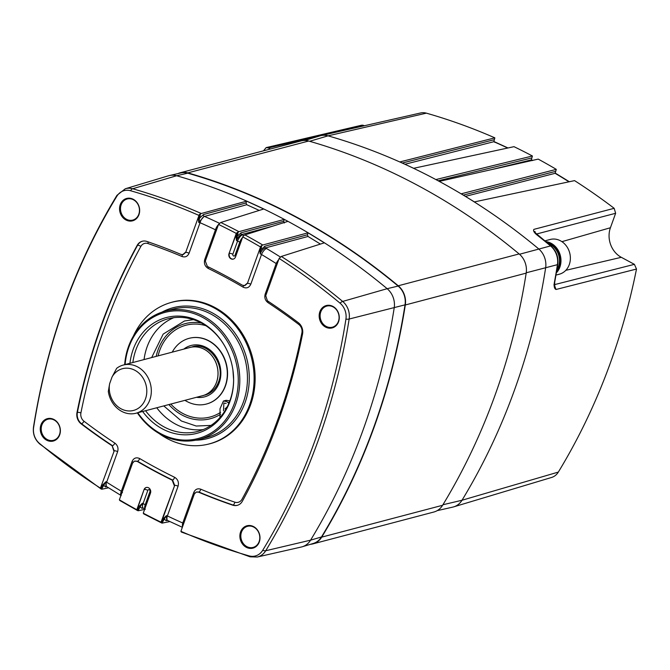 <?xml version="1.0" encoding="UTF-8"?>
<svg xmlns="http://www.w3.org/2000/svg" width="670" height="670" viewBox="0 0 670 670"><rect width="100%" height="100%" fill="white"/><g stroke="black" fill="none" stroke-linecap="round" stroke-linejoin="round"><path stroke-width="1" d="M47.193 439.486A10.913 9.38 -104.8 0 0 53.474 440.307A10.913 9.38 -104.8 0 0 60.174 431.003A10.913 9.38 -104.8 0 0 54.195 420.031A10.913 9.38 -104.8 0 0 47.913 419.211A10.913 9.38 -104.8 0 0 41.213 428.524A10.913 9.38 -104.8 0 0 47.193 439.486M126.479 219.266A10.913 9.38 -104.8 0 0 132.761 220.087A10.913 9.38 -104.8 0 0 139.461 210.774A10.913 9.38 -104.8 0 0 133.481 199.802A10.913 9.38 -104.8 0 0 127.2 198.982A10.913 9.38 -104.8 0 0 120.499 208.295A10.913 9.38 -104.8 0 0 126.479 219.266M326.097 326.357A10.913 9.38 -104.8 0 0 332.379 327.186A10.913 9.38 -104.8 0 0 339.079 317.873A10.913 9.38 -104.8 0 0 333.099 306.902A10.913 9.38 -104.8 0 0 326.818 306.081A10.913 9.38 -104.8 0 0 320.118 315.394A10.913 9.38 -104.8 0 0 326.097 326.357M246.811 546.586A10.913 9.38 -104.8 0 0 253.093 547.407A10.913 9.38 -104.8 0 0 259.793 538.102A10.913 9.38 -104.8 0 0 253.813 527.131A10.913 9.38 -104.8 0 0 247.532 526.31A10.913 9.38 -104.8 0 0 240.832 535.615A10.913 9.38 -104.8 0 0 246.811 546.586M145.558 410.71A58.231 50.074 -104.8 0 0 164.276 427.008A58.231 50.074 -104.8 0 0 197.809 431.396A58.231 50.074 -104.8 0 0 233.52 376.021M226.494 349.363A58.231 50.074 -104.8 0 0 201.662 323.166A58.231 50.074 -104.8 0 0 168.128 318.778A58.231 50.074 -104.8 0 0 132.861 362.529M156.746 407.762A58.231 50.074 -104.8 0 0 175.465 424.06A58.231 50.074 -104.8 0 0 203.303 429.545M246.225 547.273A11.574 9.95 -104.8 0 0 259.29 541.971A11.574 9.95 -104.8 0 0 253.654 526.637A11.574 9.95 -104.8 0 0 240.589 531.938A11.574 9.95 -104.8 0 0 246.225 547.273M137.35 412.871A66.33 57.034 -104.8 0 0 160.825 434.453A66.33 57.034 -104.8 0 0 199.023 439.453A66.33 57.034 -104.8 0 0 239.759 382.855A66.33 57.034 -104.8 0 0 203.412 316.165A66.33 57.034 -104.8 0 0 165.214 311.173A66.33 57.034 -104.8 0 0 124.654 364.689M125.893 219.953A11.574 9.95 -104.8 0 0 138.958 214.651A11.574 9.95 -104.8 0 0 133.322 199.317A11.574 9.95 -104.8 0 0 120.257 204.618A11.574 9.95 -104.8 0 0 125.893 219.953M129.938 363.291A59.881 51.489 75.2 0 1 200.782 322.069A59.881 51.489 75.2 0 1 226.41 349.187A59.881 51.489 75.2 0 1 233.528 376.222A59.881 51.489 75.2 0 1 162.341 428.85A59.881 51.489 75.2 0 1 142.635 411.481M106.706 486.646L105.525 486.897L103.724 485.315L101.614 489.201L100.919 488.866L102.518 485.063L106.011 481.663L106.647 482.174A634.163 545.288 -104.8 0 0 121.329 491.227L132.032 461.504C133.707 457.995 136.278 457.015 139.728 458.573A2.663 1.03 -59.7 0 1 137.534 461.236L137.183 461.379A596.752 513.12 75.2 0 0 154.552 471.119A596.752 513.12 75.2 0 0 172.182 480.156L172.592 480.047A596.727 513.103 75.2 0 1 154.938 470.993A596.727 513.103 75.2 0 1 137.534 461.236L134.62 461.052M272.832 226.117L241.711 234.525L242.423 234.885A640.152 550.43 75.2 0 1 243.512 235.463A640.152 550.43 75.2 0 1 243.754 235.597L244.918 234.902A643.384 553.211 75.2 0 1 262.749 245.011L308.091 232.808L324.339 242.841L281.333 256.451A643.384 553.211 75.2 0 1 342.672 301.433L387.151 288.695A18.626 16.021 75.2 0 1 394.203 307.89A644.925 554.542 75.2 0 1 310.587 540.154A18.626 16.021 75.2 0 1 302.245 546.77A18.626 16.021 75.2 0 1 301.341 547.013L257.247 557.03A17.085 14.69 75.2 0 0 265.722 550.74L310.587 540.154L321.466 536.971A644.532 554.207 -104.8 0 0 405.032 304.85A18.232 15.678 -104.8 0 0 398.131 286.065A644.532 554.207 -104.8 0 0 187.734 173.178A18.232 15.678 -104.8 0 0 180.774 172.961L169.518 175.515A18.626 16.021 75.2 0 1 176.62 175.749A644.925 554.542 75.2 0 1 286.149 220.371A644.925 554.542 75.2 0 1 387.151 288.695L398.131 286.065M187.734 173.178L176.62 175.749L132.652 188.756A643.384 553.211 75.2 0 1 201.276 213.504L246.635 201.151L263.72 209.007L220.757 222.482A643.384 553.211 75.2 0 1 238.905 231.669L284.281 219.408L287.933 221.368L244.918 234.902M325.511 327.052A11.574 9.95 -104.8 0 0 338.576 321.751A11.574 9.95 -104.8 0 0 332.94 306.416A11.574 9.95 -104.8 0 0 319.875 311.709A11.574 9.95 -104.8 0 0 325.511 327.052M46.607 440.173A11.574 9.95 -104.8 0 0 59.672 434.88A11.574 9.95 -104.8 0 0 54.035 419.537A11.574 9.95 -104.8 0 0 40.971 424.839A11.574 9.95 -104.8 0 0 46.607 440.173M137.811 412.753A65.199 56.062 -104.8 0 0 160.633 433.599A65.199 56.062 -104.8 0 0 234.257 403.734A65.199 56.062 -104.8 0 0 202.491 317.32A65.199 56.062 -104.8 0 0 125.114 364.564M133.338 336.164A73.239 62.98 75.2 0 1 169.987 302.798A73.239 62.98 75.2 0 1 213.939 307.815A73.239 62.98 75.2 0 1 254.022 382.511A73.239 62.98 75.2 0 1 207.29 444.386A73.239 62.98 75.2 0 1 166.914 438.431A73.239 62.98 75.2 0 1 158.966 433.415M169.987 302.798L170.959 302.505A73.281 63.005 75.2 0 1 214.936 307.522A73.281 63.005 75.2 0 1 255.044 382.252A73.281 63.005 75.2 0 1 208.286 444.16L207.29 444.386M143.196 508.069L141.939 508.346L140.131 506.838L138.02 510.741L136.814 509.711L144.042 489.619A3.995 3.434 75.2 0 1 146.253 487.484A3.995 3.434 75.2 0 1 148.547 487.785A3.995 3.434 75.2 0 1 150.499 493.078L143.263 513.17L143.958 513.923M139.728 458.573A594.072 510.816 -104.8 0 0 157.056 468.288A594.072 510.816 -104.8 0 0 174.636 477.3A2.663 1.089 -63.9 0 1 172.592 480.047L174.686 485.39L161.043 522.173L161.487 522.834L163.195 518.831L166.436 515.64L167.374 515.933A5.988 2.471 115.6 0 0 167.743 520.556L182.349 527.29M173.823 317.68A58.231 50.074 -104.8 0 0 144.05 359.572M302.245 546.77L313.309 543.445A18.232 15.678 -104.8 0 0 321.466 536.971M174.636 477.3C177.91 479.352 179.058 482.316 178.078 486.211L167.374 515.933A634.163 545.288 -104.8 0 0 182.768 523.01L193.764 492.483C195.221 489.268 197.558 488.179 200.782 489.209A2.663 1.131 -67.1 0 1 198.856 492.006L198.504 492.149A596.752 513.12 75.2 0 0 232.691 505.155L233.068 505.029A596.727 513.103 75.2 0 1 198.856 492.006L196.369 492.023M281.333 256.451L279.13 258.453L265.739 295.663L267.397 300.78A596.752 513.12 75.2 0 1 298.368 322.722A10.31 8.861 75.2 0 1 302.538 334.07A596.752 513.12 75.2 0 1 242.356 501.235A10.31 8.861 75.2 0 1 237.775 505.197A10.31 8.861 75.2 0 1 232.691 505.155M220.757 222.482L218.504 224.425L205.305 261.091L207.365 266.434A596.752 513.12 75.2 0 1 242.364 285.211L244.868 285.588L247.406 283.393A2.663 0.846 -160.2 0 1 250.798 284.214C249.123 287.731 246.552 288.711 243.093 287.154A594.072 510.816 -104.8 0 0 208.194 268.419C204.911 266.375 203.764 263.402 204.752 259.516L215.455 229.793A5.988 2.471 -64.4 0 1 218.412 224.676M117.635 451.647A2.663 0.846 -160.2 0 0 114.243 450.818L100.408 488.137L114.243 450.818L112.141 445.81A596.752 513.12 75.2 0 1 81.171 423.867A10.31 8.861 75.2 0 1 77 412.519A596.752 513.12 75.2 0 1 137.183 245.354A10.31 8.861 75.2 0 1 142.777 241.133A10.31 8.861 75.2 0 1 146.847 241.434A596.752 513.12 75.2 0 1 181.042 254.441L183.17 254.6L185.674 252.414A2.663 0.846 -160.2 0 1 189.066 253.235C187.608 256.451 185.263 257.548 182.047 256.518A594.072 510.816 -104.8 0 0 147.986 243.545A7.621 6.558 -104.8 0 0 140.834 246.451A594.072 510.816 -104.8 0 0 80.919 412.862A7.621 6.558 -104.8 0 0 84.01 421.246A594.072 510.816 -104.8 0 0 114.863 443.121C117.66 445.307 118.59 448.146 117.635 451.647L106.647 482.174A5.988 2.236 122.5 0 0 106.379 486.445L121.22 495.591M199.275 214.643L185.674 252.414L199.275 214.643L200.481 213.864L199.601 218.102L203.454 214.551L246.032 202.968L246.635 201.151M260.806 246.158L247.406 283.393L260.806 246.158L261.761 245.505L260.923 249.809L264.834 246.233L307.438 234.776L308.091 232.808M198.504 492.149L196.176 492.09L194.292 494.108L180.9 531.318L181.545 532.081M137.183 461.379L134.419 461.128L132.56 463.137L119.361 499.803L119.947 500.549M243.771 235.555L242.733 236.878L235.497 256.97A3.995 3.434 75.2 0 1 233.294 259.106A3.995 3.434 75.2 0 1 229.718 257.699A3.995 3.434 75.2 0 1 229.048 253.511L236.276 233.42L237.314 232.465L238.219 231.971L237.322 236.15L241.041 232.825L283.653 221.309L284.281 219.408M172.182 480.156L174.242 485.499M112.141 445.81L113.799 450.927M246.979 283.452L244.441 285.646M185.247 252.481L182.734 254.667M100.408 488.137A641.86 551.904 75.2 0 1 39.513 443.448A15.561 13.375 75.2 0 1 33.626 427.418A641.86 551.904 75.2 0 1 116.84 196.268A15.561 13.375 75.2 0 1 130.499 190.724A641.86 551.904 75.2 0 1 198.647 215.271M100.642 488.589L102.116 489.167L108.532 487.802M201.276 213.504L200.481 213.864M279.13 258.453A641.86 551.904 75.2 0 1 340.025 303.142A15.561 13.375 75.2 0 1 345.921 319.171A641.86 551.904 75.2 0 1 262.699 550.321A15.561 13.375 75.2 0 1 249.039 555.865A641.86 551.904 75.2 0 1 180.9 531.318M242.733 236.878A641.86 551.904 75.2 0 1 260.186 246.786M262.749 245.011L261.761 245.505M218.504 224.425A641.86 551.904 75.2 0 1 236.276 233.42M238.905 231.669L238.219 231.971M136.814 509.711A641.86 551.904 75.2 0 1 119.361 499.803M150.725 491.973A2.663 0.846 19.8 0 0 149.988 491.495A1.332 1.147 -104.8 0 0 147.836 490.34L143.07 503.572L142.392 503.237L138.916 506.587L137.3 510.414L138.506 510.707L144.62 509.393M161.043 522.173A641.86 551.904 75.2 0 1 143.263 513.17M167.45 520.423L166.118 520.707L164.284 519.074L162.031 523.128L169.887 521.578M162.031 523.128L161.487 522.834L162.031 523.128M39.513 443.448A5.988 1.951 -50.2 0 0 39.79 444.026C34.773 439.512 32.679 433.85 33.5 427.066C47.017 342.203 74.831 264.96 116.94 195.339L125.298 188.764L168.606 175.758A18.626 16.021 75.2 0 1 169.518 175.515M200.782 489.209A594.072 510.816 -104.8 0 0 234.843 502.173A7.621 6.558 -104.8 0 0 241.996 499.276A594.072 510.816 -104.8 0 0 301.902 332.864A7.621 6.558 -104.8 0 0 298.82 324.473A594.072 510.816 -104.8 0 0 267.958 302.606C265.161 300.42 264.24 297.572 265.194 294.08A2.663 0.846 -160.2 0 1 266.082 294.7M259.231 210.413L246.744 204.71L204.517 216.427A640.152 550.43 75.2 0 1 219.45 223.286M246.032 202.968L246.744 204.71M283.653 221.309L284.289 223.018M320.419 244.081L308.024 236.46L265.454 247.908L266.543 248.511A640.152 550.43 75.2 0 1 280.336 257.004M307.438 234.776L308.024 236.46M240.639 242.708L239.759 242.146A634.163 545.288 -104.8 0 0 237.607 240.999L236.468 240.538L236.066 236.485L237.314 232.465M145.357 509.233L143.187 508.069A5.988 2.378 118.3 0 1 143.07 503.572A634.163 545.288 -104.8 0 0 144.142 504.15A634.163 545.288 -104.8 0 0 145.222 504.728L146.035 505.473M205.648 260.136A2.663 0.846 19.8 0 0 204.752 259.516M216.469 230.329L215.455 229.793A634.163 545.288 -104.8 0 0 200.054 222.708L198.739 222.507L198.404 218.437L199.668 214.35M208.378 266.936A2.663 1.089 -63.9 0 1 208.194 268.419M243.369 285.604A2.663 1.03 -59.7 0 1 243.093 287.154M276.97 264.474L276.182 263.553A634.163 545.288 -104.8 0 0 261.501 254.491L260.161 253.763L259.826 250.153L261.107 245.932M193.764 492.483A2.663 0.846 -160.2 0 1 194.761 493.212M182.55 526.729A5.988 2.521 113.8 0 1 182.768 523.01L183.664 523.63M267.958 302.606A2.663 0.98 123.4 0 0 268.318 301.383M132.032 461.504A2.663 0.846 -160.2 0 1 133.029 462.233M120.96 495.365A5.988 2.295 120.8 0 1 121.329 491.227L122.459 492.643M178.078 486.211A2.663 0.846 19.8 0 0 174.686 485.39L161.277 522.625M81.171 423.867L81.556 423.741A596.727 513.103 75.2 0 0 112.552 445.709A2.663 0.98 123.4 0 0 114.863 443.121M182.056 254.692A2.663 1.131 -67.1 0 1 182.047 256.518M138.916 506.587A5.327 1.064 27.7 0 0 140.131 506.838L142.392 503.237L142.526 507.726L143.187 508.069M145.373 507.316L145.683 506.445M163.195 518.831A5.327 0.988 28.1 0 0 164.284 519.074L166.436 515.64L166.688 520.087L167.743 520.556M182.818 525.983L183.312 524.602M102.518 485.063A5.327 1.055 27.8 0 0 103.724 485.315L106.011 481.663L106.27 486.353M277.012 264.349L277.355 263.402M265.194 294.08L276.182 263.553A5.988 2.236 -57.5 0 1 278.703 259.642M250.798 284.214L261.501 254.491A5.988 2.295 -59.2 0 1 266.543 248.511M264.834 246.233A1.332 1.131 74.9 0 0 265.454 247.908C263.36 248.578 261.593 250.53 260.161 253.763L260.923 249.809A5.327 2.295 -167.7 0 1 259.826 250.153M240.58 242.749L240.781 242.305M241.041 232.825A1.332 1.131 74.9 0 0 241.711 234.525C239.659 235.271 237.917 237.272 236.468 240.538L237.322 236.15A5.327 2.211 -167.1 0 1 236.066 236.485M189.066 253.235L200.054 222.708A5.988 2.521 -66.2 0 1 204.517 216.427M203.454 214.551A1.332 1.131 74.8 0 0 204.208 216.293L198.739 222.507L199.601 218.102A5.327 2.245 12.7 0 1 198.404 218.437M166.118 520.707A1.332 1.139 77.8 0 1 166.73 520.104M141.939 508.346A1.332 1.139 77.9 0 1 142.551 507.743L142.693 507.701M105.525 486.897A1.332 1.139 78 0 1 106.145 486.294L106.379 486.445M201.452 323.057A49.17 42.285 -104.8 0 0 185.255 323.635A49.17 42.285 -104.8 0 0 158.045 349.857A49.17 42.285 -104.8 0 0 156.185 356.381M168.882 404.563A49.17 42.285 -104.8 0 0 210.313 418.733A49.17 42.285 -104.8 0 0 220.606 414.236M184.937 400.333A33.969 29.204 -104.8 0 0 206.444 404.027A33.969 29.204 -104.8 0 0 225.237 385.912A33.969 29.204 -104.8 0 0 219.5 350.259A33.969 29.204 -104.8 0 0 189.133 338.333A33.969 29.204 -104.8 0 0 172.24 352.144M206.444 404.027L206.678 403.968A33.969 29.204 -104.8 0 0 227.54 374.982A33.969 29.204 -104.8 0 0 208.931 340.829A33.969 29.204 -104.8 0 0 189.367 338.275L189.133 338.333M228.847 403.348L226.812 401.548L223.42 401.037L220.003 408.792L220.011 417.494M211.008 425.408L196.21 426.028L181.377 420.995L163.79 405.911M151.663 357.571L163.179 334.096L184.451 320.997L193.429 319.64M223.495 410.752L223.889 403.055L226.15 403.39M232.917 370.041L233.604 379.689M223.42 401.037L226.167 400.308L229.559 400.828M310.486 544.291A18.626 16.021 -104.8 0 0 312.932 543.881A18.626 16.021 -104.8 0 0 321.726 537.131A644.858 554.484 -104.8 0 0 405.308 304.976A18.626 16.021 -104.8 0 0 398.248 285.78A644.858 554.484 -104.8 0 0 187.818 172.877A18.626 16.021 -104.8 0 0 180.255 172.76A18.626 16.021 -104.8 0 0 177.918 173.605M180.255 172.76L301.132 140.909A18.626 16.021 75.2 0 1 308.694 141.027A644.858 554.484 75.2 0 1 519.124 253.93A18.626 16.021 75.2 0 1 526.184 273.125A644.858 554.484 75.2 0 1 442.602 505.281A18.626 16.021 75.2 0 1 433.808 512.031L312.932 543.881M188.722 347.805A24.966 21.465 75.2 0 1 189.978 347.428A24.966 21.465 75.2 0 1 204.35 349.305A24.966 21.465 75.2 0 1 218.035 374.404A24.966 21.465 75.2 0 1 202.7 395.702A24.966 21.465 75.2 0 1 201.419 395.995M112.049 376.984L116.655 368.324A24.916 21.423 75.2 0 1 123.314 365.041A24.916 21.423 75.2 0 1 137.66 366.917A24.916 21.423 75.2 0 1 151.311 391.967A24.916 21.423 75.2 0 1 136.01 413.231A24.916 21.423 75.2 0 1 121.664 411.347A24.916 21.423 75.2 0 1 108.314 391.506L109.629 383.717A21.591 18.567 75.2 0 0 121.094 408.817A21.591 18.567 75.2 0 0 145.474 398.926A21.591 18.567 75.2 0 0 134.955 370.317A21.591 18.567 75.2 0 0 112.049 376.984L109.629 383.717M123.314 365.041L189.995 347.47A24.916 21.423 75.2 0 1 204.342 349.346A24.916 21.423 75.2 0 1 217.993 374.396A24.916 21.423 75.2 0 1 202.692 395.66L136.01 413.231M437.167 510.657L452.761 507.115A18.626 16.021 -104.8 0 0 453.665 506.872A18.626 16.021 -104.8 0 0 462.007 500.247A644.925 554.542 -104.8 0 0 545.623 267.992A18.626 16.021 -104.8 0 0 538.571 248.796A644.925 554.542 -104.8 0 0 437.569 180.473A644.925 554.542 -104.8 0 0 328.04 135.843A18.626 16.021 -104.8 0 0 320.938 135.616A18.626 16.021 -104.8 0 0 320.026 135.859L304.724 140.457M519.51 254.257L550.539 245.923A644.498 554.174 -104.8 0 0 536.603 234.659C533.915 232.331 533.019 230.564 533.915 229.358L614.172 208.311A641.433 551.536 -104.8 0 0 574.567 180.624L474.41 201.905L461.211 193.806L556.284 169.359A641.433 551.536 -104.8 0 0 538.211 159.108L439.311 181.369L435.935 179.56L532.407 155.993A641.433 551.536 -104.8 0 0 513.999 146.671L413.658 168.296L399.898 161.931L494.845 137.844A641.433 551.536 -104.8 0 0 426.38 113.155A15.134 13.015 -104.8 0 0 420.609 112.97L320.938 135.616M453.665 506.872L551.561 477.467A15.134 13.015 -104.8 0 0 558.336 472.082A641.433 551.536 -104.8 0 0 636.5 269.047L556.016 289.482C554.408 288.745 553.847 286.534 554.325 282.857A2.663 0.653 10.5 0 0 554.651 282.623L557.758 264.449C558.638 257.029 556.368 250.873 550.949 245.974L535.087 232.607M636.5 269.047L634.398 264.34L621.299 257.314A22.311 19.187 75.2 0 1 610.429 227.741L615.63 213.286L614.172 208.311M534.886 231.368L535.573 233.353M634.398 264.34L553.914 284.792L556.016 289.482L554.785 286.123L554.651 282.623M494.845 137.844L493.849 141.705L405.007 164.242M556.284 169.359L555.145 173.304L465.466 196.369M532.407 155.993L531.31 159.895L491.378 169.644M532.491 160.574L531.896 160.222A3.995 1.591 118.1 0 1 532.474 160.272L532.03 160.03M569.332 181.729L556.443 173.815A3.995 1.533 120.8 0 0 555.857 173.756L555.145 173.304M508.002 147.961L494.569 141.822A3.995 1.683 113.8 0 0 494.024 141.789L494.929 142.333M263.469 150.834L266.141 147.618L361.306 125.29A3.995 3.451 76.8 0 1 363.534 125.608L268.36 147.944L266.141 147.618M270.362 149.016L268.36 147.944M548.027 243.562A16.633 14.304 75.2 0 1 550.371 244.567A16.633 14.304 75.2 0 1 556.896 269.817M556 275.085L559.333 274.206A17.964 15.444 -104.8 0 0 569.274 264.625A17.964 15.444 -104.8 0 0 566.234 245.764A17.964 15.444 -104.8 0 0 550.179 239.466L544.76 240.89M165.214 311.173L172.868 309.155A66.33 57.034 75.2 0 1 211.067 314.146A66.33 57.034 75.2 0 1 247.406 380.836A66.33 57.034 75.2 0 1 206.67 437.435L199.023 439.453M161.981 312.145A67.662 58.181 75.2 0 1 212.147 312.79A67.662 58.181 75.2 0 1 248.662 387.662A67.662 58.181 75.2 0 1 195.732 440.198M149.988 491.495L145.222 504.728A5.988 2.387 118.1 0 0 144.871 508.689M233.453 259.055A3.995 3.434 75.2 0 1 231.317 258.712A3.995 3.434 75.2 0 1 229.375 253.428A2.663 0.846 -160.2 0 1 232.842 254.232A1.332 1.147 -104.8 0 0 234.994 255.387L239.759 242.146A5.988 2.378 -61.7 0 1 242.481 237.574M136.973 510.079L144.042 489.619M147.836 490.34A2.663 0.846 -160.2 0 0 144.368 489.527A3.995 3.434 75.2 0 1 146.42 487.45M235.857 255.982A2.663 0.846 19.8 0 0 234.994 255.387M77 412.519L77.393 412.427A596.727 513.103 75.2 0 1 137.576 245.27L137.183 245.354M237.959 505.13A10.284 8.844 75.2 0 1 233.068 505.029A2.663 1.181 -71.2 0 0 234.843 502.173M140.834 246.451A2.663 1.005 -151.3 0 0 137.576 245.27A10.284 8.844 75.2 0 1 142.961 241.091M84.01 421.246A2.663 0.913 127.2 0 1 81.556 423.741A10.284 8.844 75.2 0 1 77.393 412.427A2.663 0.67 -168.7 0 1 80.919 412.862M236.77 232.875L229.048 253.511M116.94 195.339A5.988 2.353 31.3 0 0 116.84 196.268M125.298 188.764A17.085 14.69 75.2 0 1 132.652 188.756A5.988 2.722 105.9 0 0 130.499 190.724M249.039 555.865A5.988 2.722 105.9 0 0 250.044 556.812L181.294 532.022M262.699 550.321A5.988 2.353 31.3 0 0 265.722 550.74A643.384 553.211 75.2 0 0 349.145 319.037A5.988 1.39 8.9 0 1 345.921 319.171M340.025 303.142A5.988 1.951 -50.2 0 1 342.672 301.433A17.085 14.69 75.2 0 1 349.145 319.037L405.032 304.85M242.423 234.885A5.988 2.387 -61.9 0 0 237.607 240.999L232.842 254.232M301.902 332.864A2.663 0.67 -168.7 0 1 302.681 333.191M298.82 324.473A2.663 0.913 127.2 0 0 299.23 323.459M147.928 241.803A2.663 1.181 -71.2 0 1 147.986 243.545M183.798 349.103A26.557 22.83 75.2 0 1 211.745 351.449A26.557 22.83 75.2 0 1 219.249 382.696A26.557 22.83 75.2 0 1 196.494 397.293M205.975 325.746A47.461 40.811 -104.8 0 0 158.087 355.879M170.791 404.06A47.461 40.811 -104.8 0 0 182.784 413.44A47.461 40.811 -104.8 0 0 220.614 412.31M225.036 408.893A47.461 40.811 -104.8 0 0 227.297 406.682M229.375 402.067L227.959 402.444M187.818 172.877L308.694 141.027M321.726 537.131L442.602 505.281M405.308 304.976L526.184 273.125M398.248 285.78L519.124 253.93M426.38 113.155L328.04 135.843L309.624 141.295M442.92 504.753L462.007 500.247L558.336 472.082M554.325 282.857A644.498 554.174 -104.8 0 0 557.432 264.675L526.235 272.791M621.299 257.314L565.798 270.328M610.429 227.741L561.921 241.661M615.63 213.286L536.268 234.081M402.318 163.019L494.318 139.67M463.364 195.104L555.715 171.344M438.23 180.783L531.863 157.911M568.964 181.813A638.15 548.713 -104.8 0 0 555.857 173.756M507.684 148.028A638.15 548.713 -104.8 0 0 494.024 141.789M557.758 264.449A2.663 0.62 8.9 0 1 557.432 264.675A18.199 15.645 -104.8 0 0 550.539 245.923A2.663 0.871 -50.2 0 1 550.949 245.974M363.969 125.843L363.534 125.608A3.995 1.591 -61.8 0 1 364.111 125.659A3.995 3.995 0 0 0 361.306 125.29M556.385 272.824A17.964 15.444 -104.8 0 0 559.877 267.104A17.964 15.444 -104.8 0 0 545.598 241.569M556.653 271.241A17.294 14.874 -104.8 0 0 559.014 266.894A17.294 14.874 -104.8 0 0 546.812 242.565M39.79 444.026L101.095 488.991M250.044 556.812L257.247 557.03M119.729 500.465L137.559 510.582M143.656 513.848L161.839 523.061M192.231 346.859C208.219 341.399 225.874 364.346 218.529 381.942C215.841 388.885 211.31 393.265 204.936 395.091M556.443 173.815L555.924 173.488"/></g></svg>
